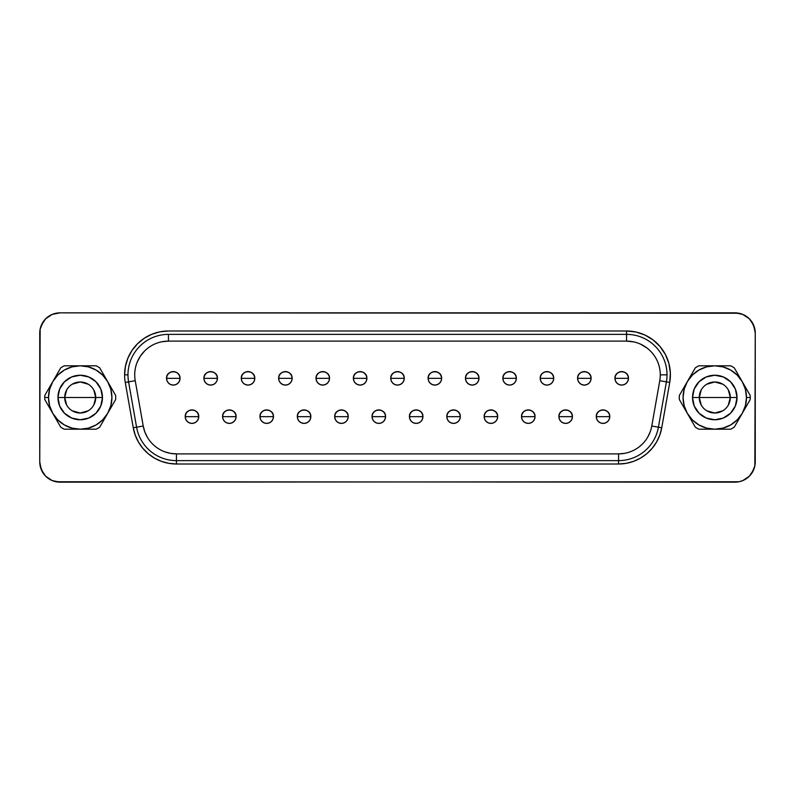 <?xml version="1.0" encoding="UTF-8"?>
<svg xmlns="http://www.w3.org/2000/svg" width="795" height="795" viewBox="0 0 795 795"><rect width="100%" height="100%" fill="white"/><g stroke="black" fill="none" stroke-linecap="round" stroke-linejoin="round"><path stroke-width="1.19" d="M728.319 389.928L730.297 397.5A15.512 15.512 0 0 0 714.784 381.988A15.512 15.512 0 0 0 699.272 397.5L692.524 397.5A22.26 22.26 0 0 1 714.784 375.24A22.26 22.26 0 0 1 737.035 397.5L699.272 397.5A15.512 15.512 0 0 1 714.784 381.988A15.512 15.512 0 0 1 730.297 397.5L728.319 405.072M701.24 405.072L699.272 397.5L701.24 389.928M706.795 384.204L714.784 381.988L722.764 384.204M679.298 397.5A35.477 35.477 0 0 1 679.357 395.443A35.477 35.477 0 0 0 679.357 399.557L695.287 427.144A35.477 35.477 0 0 0 698.855 429.201L730.714 429.201A35.477 35.477 0 0 0 734.272 427.144L750.202 399.557A35.477 35.477 0 0 0 750.202 395.443L742.232 381.65A31.701 31.701 0 0 1 746.485 397.5L750.261 397.5L746.485 397.5A31.701 31.701 0 0 1 687.327 413.35A31.701 31.701 0 0 1 714.784 365.799L698.855 365.799A35.477 35.477 0 0 0 695.287 367.856L679.357 395.443L687.327 381.65L692.365 375.081L698.934 370.043L706.576 366.883L714.784 365.799A31.701 31.701 0 0 1 742.232 381.65L734.272 367.856A35.477 35.477 0 0 0 730.714 365.799L714.784 365.799L722.983 366.883L730.635 370.043L737.194 375.081L742.232 381.65L745.402 389.292L746.485 397.5L745.402 405.708L742.232 413.35L737.194 419.919L730.635 424.957L722.983 428.117L714.784 429.201L706.576 428.117L698.934 424.957L692.365 419.919L687.327 413.35L684.157 405.708L683.084 397.5L684.157 389.292L687.327 381.65L695.287 367.856A35.477 35.477 0 0 1 698.855 365.799L730.714 365.799A35.477 35.477 0 0 1 734.272 367.856L750.202 395.443A35.477 35.477 0 0 1 750.202 399.557L734.272 427.144A35.477 35.477 0 0 1 730.714 429.201L698.855 429.201A35.477 35.477 0 0 1 695.287 427.144L679.357 399.557A35.477 35.477 0 0 1 679.298 397.5M66.681 405.072L64.703 397.5A15.512 15.512 0 0 0 80.216 413.012A15.512 15.512 0 0 0 95.728 397.5L102.476 397.5A22.26 22.26 0 0 1 80.216 419.76A22.26 22.26 0 0 1 57.965 397.5L95.728 397.5A15.512 15.512 0 0 1 80.216 413.012A15.512 15.512 0 0 1 64.703 397.5L66.681 389.928M93.76 389.928L95.728 397.5L93.76 405.072M88.205 410.796L80.216 413.012L72.236 410.796M603.017 416.659L609.765 416.659C610.182 407.954 595.853 407.954 596.27 416.659L603.017 416.659L596.27 416.659A6.748 6.748 0 0 1 603.017 409.912A6.748 6.748 0 0 1 609.765 416.659L609.248 419.233L607.787 421.43L605.601 422.89L603.017 423.397L600.434 422.89L598.247 421.43L596.787 419.233L596.27 416.659L596.787 414.076L598.247 411.89L600.434 410.429L603.017 409.912L605.601 410.429L607.787 411.89L609.248 414.076L609.765 416.659A6.748 6.748 0 0 1 603.017 423.397A6.748 6.748 0 0 1 596.27 416.659A6.748 6.748 0 0 0 603.017 423.397A6.748 6.748 0 0 0 609.765 416.659L603.017 416.659M565.652 416.659L572.4 416.659C572.817 407.954 558.488 407.954 558.905 416.659L565.652 416.659L558.905 416.659A6.748 6.748 0 0 1 565.652 409.912A6.748 6.748 0 0 1 572.4 416.659L571.883 419.233L570.422 421.43L568.236 422.89L565.652 423.397L563.069 422.89L560.882 421.43L559.422 419.233L558.905 416.659L559.422 414.076L560.882 411.89L563.069 410.429L565.652 409.912L568.236 410.429L570.422 411.89L571.883 414.076L572.4 416.659A6.748 6.748 0 0 1 565.652 423.397A6.748 6.748 0 0 1 558.905 416.659A6.748 6.748 0 0 0 565.652 423.397A6.748 6.748 0 0 0 572.4 416.659L565.652 416.659M528.287 416.659L535.025 416.659C535.442 407.954 521.122 407.954 521.54 416.659L528.287 416.659L521.54 416.659A6.748 6.748 0 0 1 528.287 409.912A6.748 6.748 0 0 1 535.025 416.659L534.518 419.233L533.057 421.43L530.861 422.89L528.287 423.397L525.704 422.89L523.517 421.43L522.057 419.233L521.54 416.659L522.057 414.076L523.517 411.89L525.704 410.429L528.287 409.912L530.861 410.429L533.057 411.89L534.518 414.076L535.025 416.659A6.748 6.748 0 0 1 528.287 423.397A6.748 6.748 0 0 1 521.54 416.659A6.748 6.748 0 0 0 528.287 423.397A6.748 6.748 0 0 0 535.025 416.659L528.287 416.659M490.913 416.659L497.66 416.659C498.077 407.954 483.758 407.954 484.175 416.659L490.913 416.659L484.175 416.659A6.748 6.748 0 0 1 490.913 409.912A6.748 6.748 0 0 1 497.66 416.659L497.153 419.233L495.683 421.43L493.496 422.89L490.913 423.397L488.339 422.89L486.152 421.43L484.682 419.233L484.175 416.659L484.682 414.076L486.152 411.89L488.339 410.429L490.913 409.912L493.496 410.429L495.683 411.89L497.153 414.076L497.66 416.659A6.748 6.748 0 0 1 490.913 423.397A6.748 6.748 0 0 1 484.175 416.659A6.748 6.748 0 0 0 490.913 423.397A6.748 6.748 0 0 0 497.66 416.659L490.913 416.659M453.548 416.659L460.295 416.659C460.712 407.954 446.392 407.954 446.81 416.659L453.548 416.659L446.81 416.659A6.748 6.748 0 0 1 453.548 409.912A6.748 6.748 0 0 1 460.295 416.659L459.778 419.233L458.317 421.43L456.131 422.89L453.548 423.397L450.974 422.89L448.778 421.43L447.317 419.233L446.81 416.659L447.317 414.076L448.778 411.89L450.974 410.429L453.548 409.912L456.131 410.429L458.317 411.89L459.778 414.076L460.295 416.659A6.748 6.748 0 0 1 453.548 423.397A6.748 6.748 0 0 1 446.81 416.659A6.748 6.748 0 0 0 453.548 423.397A6.748 6.748 0 0 0 460.295 416.659L453.548 416.659M191.983 416.659L198.73 416.659C199.148 407.954 184.818 407.954 185.235 416.659L191.983 416.659L185.235 416.659A6.748 6.748 0 0 1 191.983 409.912A6.748 6.748 0 0 1 198.73 416.659L198.213 419.233L196.753 421.43L194.566 422.89L191.983 423.397L189.399 422.89L187.213 421.43L185.752 419.233L185.235 416.659L185.752 414.076L187.213 411.89L189.399 410.429L191.983 409.912L194.566 410.429L196.753 411.89L198.213 414.076L198.73 416.659A6.748 6.748 0 0 1 191.983 423.397A6.748 6.748 0 0 1 185.235 416.659A6.748 6.748 0 0 0 191.983 423.397A6.748 6.748 0 0 0 198.73 416.659L191.983 416.659M229.348 416.659L236.095 416.659C236.513 407.954 222.183 407.954 222.6 416.659L229.348 416.659L222.6 416.659A6.748 6.748 0 0 1 229.348 409.912A6.748 6.748 0 0 1 236.095 416.659L235.578 419.233L234.118 421.43L231.931 422.89L229.348 423.397L226.764 422.89L224.578 421.43L223.117 419.233L222.6 416.659L223.117 414.076L224.578 411.89L226.764 410.429L229.348 409.912L231.931 410.429L234.118 411.89L235.578 414.076L236.095 416.659A6.748 6.748 0 0 1 229.348 423.397A6.748 6.748 0 0 1 222.6 416.659A6.748 6.748 0 0 0 229.348 423.397A6.748 6.748 0 0 0 236.095 416.659L229.348 416.659M266.713 416.659L273.46 416.659C273.878 407.954 259.558 407.954 259.975 416.659L266.713 416.659L259.975 416.659A6.748 6.748 0 0 1 266.713 409.912A6.748 6.748 0 0 1 273.46 416.659L272.943 419.233L271.483 421.43L269.296 422.89L266.713 423.397L264.139 422.89L261.943 421.43L260.482 419.233L259.975 416.659L260.482 414.076L261.943 411.89L264.139 410.429L266.713 409.912L269.296 410.429L271.483 411.89L272.943 414.076L273.46 416.659A6.748 6.748 0 0 1 266.713 423.397A6.748 6.748 0 0 1 259.975 416.659A6.748 6.748 0 0 0 266.713 423.397A6.748 6.748 0 0 0 273.46 416.659L266.713 416.659M304.088 416.659L310.825 416.659C311.243 407.954 296.923 407.954 297.34 416.659L304.088 416.659L297.34 416.659A6.748 6.748 0 0 1 304.088 409.912A6.748 6.748 0 0 1 310.825 416.659L310.318 419.233L308.848 421.43L306.661 422.89L304.088 423.397L301.504 422.89L299.317 421.43L297.847 419.233L297.34 416.659L297.847 414.076L299.317 411.89L301.504 410.429L304.088 409.912L306.661 410.429L308.848 411.89L310.318 414.076L310.825 416.659A6.748 6.748 0 0 1 304.088 423.397A6.748 6.748 0 0 1 297.34 416.659A6.748 6.748 0 0 0 304.088 423.397A6.748 6.748 0 0 0 310.825 416.659L304.088 416.659M341.453 416.659L348.19 416.659C348.608 407.954 334.288 407.954 334.705 416.659L341.453 416.659L334.705 416.659A6.748 6.748 0 0 1 341.453 409.912A6.748 6.748 0 0 1 348.19 416.659L347.683 419.233L346.222 421.43L344.026 422.89L341.453 423.397L338.869 422.89L336.683 421.43L335.222 419.233L334.705 416.659L335.222 414.076L336.683 411.89L338.869 410.429L341.453 409.912L344.026 410.429L346.222 411.89L347.683 414.076L348.19 416.659A6.748 6.748 0 0 1 341.453 423.397A6.748 6.748 0 0 1 334.705 416.659A6.748 6.748 0 0 0 341.453 423.397A6.748 6.748 0 0 0 348.19 416.659L341.453 416.659M378.817 416.659L385.565 416.659C385.982 407.954 371.653 407.954 372.07 416.659L378.817 416.659L372.07 416.659A6.748 6.748 0 0 1 378.817 409.912A6.748 6.748 0 0 1 385.565 416.659L385.048 419.233L383.588 421.43L381.401 422.89L378.817 423.397L376.234 422.89L374.048 421.43L372.587 419.233L372.07 416.659L372.587 414.076L374.048 411.89L376.234 410.429L378.817 409.912L381.401 410.429L383.588 411.89L385.048 414.076L385.565 416.659A6.748 6.748 0 0 1 378.817 423.397A6.748 6.748 0 0 1 372.07 416.659A6.748 6.748 0 0 0 378.817 423.397A6.748 6.748 0 0 0 385.565 416.659L378.817 416.659M621.7 378.341L628.447 378.341C628.865 369.645 614.535 369.645 614.952 378.341L621.7 378.341L614.952 378.341A6.748 6.748 0 0 1 621.7 371.603A6.748 6.748 0 0 1 628.447 378.341L627.931 380.924L626.47 383.111L624.284 384.571L621.7 385.088L619.116 384.571L616.93 383.111L615.469 380.924L614.952 378.341L615.469 375.767L616.93 373.571L619.116 372.11L621.7 371.603L624.284 372.11L626.47 373.571L627.931 375.767L628.447 378.341A6.748 6.748 0 0 1 621.7 385.088A6.748 6.748 0 0 1 614.952 378.341A6.748 6.748 0 0 0 621.7 385.088A6.748 6.748 0 0 0 628.447 378.341L621.7 378.341M584.335 378.341L591.082 378.341C591.5 369.645 577.17 369.645 577.587 378.341L584.335 378.341L577.587 378.341A6.748 6.748 0 0 1 584.335 371.603A6.748 6.748 0 0 1 591.082 378.341L590.566 380.924L589.105 383.111L586.919 384.571L584.335 385.088L581.751 384.571L579.565 383.111L578.104 380.924L577.587 378.341L578.104 375.767L579.565 373.571L581.751 372.11L584.335 371.603L586.919 372.11L589.105 373.571L590.566 375.767L591.082 378.341A6.748 6.748 0 0 1 584.335 385.088A6.748 6.748 0 0 1 577.587 378.341A6.748 6.748 0 0 0 584.335 385.088A6.748 6.748 0 0 0 591.082 378.341L584.335 378.341M546.97 378.341L553.708 378.341C554.125 369.645 539.805 369.645 540.222 378.341L546.97 378.341L540.222 378.341A6.748 6.748 0 0 1 546.97 371.603A6.748 6.748 0 0 1 553.708 378.341L553.201 380.924L551.74 383.111L549.544 384.571L546.97 385.088L544.386 384.571L542.2 383.111L540.739 380.924L540.222 378.341L540.739 375.767L542.2 373.571L544.386 372.11L546.97 371.603L549.544 372.11L551.74 373.571L553.201 375.767L553.708 378.341A6.748 6.748 0 0 1 546.97 385.088A6.748 6.748 0 0 1 540.222 378.341A6.748 6.748 0 0 0 546.97 385.088A6.748 6.748 0 0 0 553.708 378.341L546.97 378.341M509.605 378.341L516.343 378.341C516.76 369.645 502.44 369.645 502.857 378.341L509.605 378.341L502.857 378.341A6.748 6.748 0 0 1 509.605 371.603A6.748 6.748 0 0 1 516.343 378.341L515.836 380.924L514.365 383.111L512.179 384.571L509.605 385.088L507.021 384.571L504.835 383.111L503.364 380.924L502.857 378.341L503.364 375.767L504.835 373.571L507.021 372.11L509.605 371.603L512.179 372.11L514.365 373.571L515.836 375.767L516.343 378.341A6.748 6.748 0 0 1 509.605 385.088A6.748 6.748 0 0 1 502.857 378.341A6.748 6.748 0 0 0 509.605 385.088A6.748 6.748 0 0 0 516.343 378.341L509.605 378.341M472.23 378.341L478.978 378.341C479.395 369.645 465.075 369.645 465.492 378.341L472.23 378.341L465.492 378.341A6.748 6.748 0 0 1 472.23 371.603A6.748 6.748 0 0 1 478.978 378.341L478.461 380.924L477 383.111L474.814 384.571L472.23 385.088L469.656 384.571L467.46 383.111L465.999 380.924L465.492 378.341L465.999 375.767L467.46 373.571L469.656 372.11L472.23 371.603L474.814 372.11L477 373.571L478.461 375.767L478.978 378.341A6.748 6.748 0 0 1 472.23 385.088A6.748 6.748 0 0 1 465.492 378.341A6.748 6.748 0 0 0 472.23 385.088A6.748 6.748 0 0 0 478.978 378.341L472.23 378.341M434.865 378.341L441.613 378.341C442.03 369.645 427.7 369.645 428.117 378.341L434.865 378.341L428.117 378.341A6.748 6.748 0 0 1 434.865 371.603A6.748 6.748 0 0 1 441.613 378.341L441.096 380.924L439.635 383.111L437.449 384.571L434.865 385.088L432.281 384.571L430.095 383.111L428.634 380.924L428.117 378.341L428.634 375.767L430.095 373.571L432.281 372.11L434.865 371.603L437.449 372.11L439.635 373.571L441.096 375.767L441.613 378.341A6.748 6.748 0 0 1 434.865 385.088A6.748 6.748 0 0 1 428.117 378.341A6.748 6.748 0 0 0 434.865 385.088A6.748 6.748 0 0 0 441.613 378.341L434.865 378.341M173.3 378.341L180.048 378.341C180.465 369.645 166.135 369.645 166.553 378.341L173.3 378.341L166.553 378.341A6.748 6.748 0 0 1 173.3 371.603A6.748 6.748 0 0 1 180.048 378.341L179.531 380.924L178.07 383.111L175.884 384.571L173.3 385.088L170.716 384.571L168.53 383.111L167.069 380.924L166.553 378.341L167.069 375.767L168.53 373.571L170.716 372.11L173.3 371.603L175.884 372.11L178.07 373.571L179.531 375.767L180.048 378.341A6.748 6.748 0 0 1 173.3 385.088A6.748 6.748 0 0 1 166.553 378.341A6.748 6.748 0 0 0 173.3 385.088A6.748 6.748 0 0 0 180.048 378.341L173.3 378.341M210.665 378.341L217.413 378.341C217.83 369.645 203.5 369.645 203.917 378.341L210.665 378.341L203.917 378.341A6.748 6.748 0 0 1 210.665 371.603A6.748 6.748 0 0 1 217.413 378.341L216.896 380.924L215.435 383.111L213.249 384.571L210.665 385.088L208.081 384.571L205.895 383.111L204.434 380.924L203.917 378.341L204.434 375.767L205.895 373.571L208.081 372.11L210.665 371.603L213.249 372.11L215.435 373.571L216.896 375.767L217.413 378.341A6.748 6.748 0 0 1 210.665 385.088A6.748 6.748 0 0 1 203.917 378.341A6.748 6.748 0 0 0 210.665 385.088A6.748 6.748 0 0 0 217.413 378.341L210.665 378.341M248.03 378.341L254.778 378.341C255.195 369.645 240.875 369.645 241.292 378.341L248.03 378.341L241.292 378.341A6.748 6.748 0 0 1 248.03 371.603A6.748 6.748 0 0 1 254.778 378.341L254.261 380.924L252.8 383.111L250.614 384.571L248.03 385.088L245.456 384.571L243.26 383.111L241.799 380.924L241.292 378.341L241.799 375.767L243.26 373.571L245.456 372.11L248.03 371.603L250.614 372.11L252.8 373.571L254.261 375.767L254.778 378.341A6.748 6.748 0 0 1 248.03 385.088A6.748 6.748 0 0 1 241.292 378.341A6.748 6.748 0 0 0 248.03 385.088A6.748 6.748 0 0 0 254.778 378.341L248.03 378.341M285.395 378.341L292.143 378.341C292.56 369.645 278.24 369.645 278.657 378.341L285.395 378.341L278.657 378.341A6.748 6.748 0 0 1 285.395 371.603A6.748 6.748 0 0 1 292.143 378.341L291.636 380.924L290.165 383.111L287.979 384.571L285.395 385.088L282.821 384.571L280.635 383.111L279.164 380.924L278.657 378.341L279.164 375.767L280.635 373.571L282.821 372.11L285.395 371.603L287.979 372.11L290.165 373.571L291.636 375.767L292.143 378.341A6.748 6.748 0 0 1 285.395 385.088A6.748 6.748 0 0 1 278.657 378.341A6.748 6.748 0 0 0 285.395 385.088A6.748 6.748 0 0 0 292.143 378.341L285.395 378.341M322.77 378.341L329.508 378.341C329.925 369.645 315.605 369.645 316.022 378.341L322.77 378.341L316.022 378.341A6.748 6.748 0 0 1 322.77 371.603A6.748 6.748 0 0 1 329.508 378.341L329.001 380.924L327.54 383.111L325.344 384.571L322.77 385.088L320.186 384.571L318 383.111L316.539 380.924L316.022 378.341L316.539 375.767L318 373.571L320.186 372.11L322.77 371.603L325.344 372.11L327.54 373.571L329.001 375.767L329.508 378.341A6.748 6.748 0 0 1 322.77 385.088A6.748 6.748 0 0 1 316.022 378.341A6.748 6.748 0 0 0 322.77 385.088A6.748 6.748 0 0 0 329.508 378.341L322.77 378.341M360.135 378.341L366.883 378.341C367.3 369.645 352.97 369.645 353.387 378.341L360.135 378.341L353.387 378.341A6.748 6.748 0 0 1 360.135 371.603A6.748 6.748 0 0 1 366.883 378.341L366.366 380.924L364.905 383.111L362.719 384.571L360.135 385.088L357.551 384.571L355.365 383.111L353.904 380.924L353.387 378.341L353.904 375.767L355.365 373.571L357.551 372.11L360.135 371.603L362.719 372.11L364.905 373.571L366.366 375.767L366.883 378.341A6.748 6.748 0 0 1 360.135 385.088A6.748 6.748 0 0 1 353.387 378.341A6.748 6.748 0 0 0 360.135 385.088A6.748 6.748 0 0 0 366.883 378.341L360.135 378.341M416.183 416.659L422.93 416.659C423.347 407.954 409.018 407.954 409.435 416.659L416.183 416.659L409.435 416.659A6.748 6.748 0 0 1 416.183 409.912A6.748 6.748 0 0 1 422.93 416.659L422.413 419.233L420.953 421.43L418.766 422.89L416.183 423.397L413.599 422.89L411.413 421.43L409.952 419.233L409.435 416.659L409.952 414.076L411.413 411.89L413.599 410.429L416.183 409.912L418.766 410.429L420.953 411.89L422.413 414.076L422.93 416.659A6.748 6.748 0 0 1 416.183 423.397A6.748 6.748 0 0 1 409.435 416.659A6.748 6.748 0 0 0 416.183 423.397A6.748 6.748 0 0 0 422.93 416.659L416.183 416.659M397.5 378.341L404.248 378.341C404.665 369.645 390.335 369.645 390.752 378.341L397.5 378.341L390.752 378.341A6.748 6.748 0 0 1 397.5 371.603A6.748 6.748 0 0 1 404.248 378.341L403.731 380.924L402.27 383.111L400.084 384.571L397.5 385.088L394.916 384.571L392.73 383.111L391.269 380.924L390.752 378.341L391.269 375.767L392.73 373.571L394.916 372.11L397.5 371.603L400.084 372.11L402.27 373.571L403.731 375.767L404.248 378.341A6.748 6.748 0 0 1 397.5 385.088A6.748 6.748 0 0 1 390.752 378.341A6.748 6.748 0 0 0 397.5 385.088A6.748 6.748 0 0 0 404.248 378.341L397.5 378.341M164.903 451.858L170.577 453.379L176.43 453.885A33.728 33.728 0 0 1 143.219 426.021L135.23 380.696A33.728 33.728 0 0 1 168.441 341.115L168.441 334.367A40.465 40.465 0 0 0 127.975 374.833L124.596 374.833A43.844 43.844 0 0 1 168.441 330.998L159.894 331.833L151.666 334.337L144.084 338.382L137.446 343.838L131.99 350.476L127.935 358.058L125.441 366.286L124.596 374.833A43.844 43.844 0 0 0 125.262 382.455L133.262 427.78L135.239 435.153L138.469 442.08L142.852 448.34L148.258 453.746L154.518 458.129L161.445 461.358L168.818 463.336L176.43 464.002L618.57 464.002L626.182 463.336L633.555 461.358L640.482 458.129L646.742 453.746L652.148 448.34L656.531 442.08L659.761 435.153L661.738 427.78L669.738 382.455L670.354 372.925L668.903 363.494L665.445 354.59L660.138 346.66L653.242 340.051L645.083 335.102L636.05 332.032L626.559 330.998L168.441 330.998L626.559 330.998L626.559 334.367L168.441 334.367L168.441 341.115L161.862 341.761M633.854 341.91L626.559 341.115L626.559 334.367L168.441 334.367A40.465 40.465 0 0 0 127.975 374.833L124.596 374.833A43.844 43.844 0 0 0 125.262 382.455L128.591 381.868L136.581 427.193L143.219 426.021L136.581 427.193A40.465 40.465 0 0 0 176.43 460.633L618.57 460.633L618.57 453.885L618.57 464.002L176.43 464.002L176.43 460.633L176.43 464.002A43.844 43.844 0 0 1 133.262 427.78L125.262 382.455L135.23 380.696L128.591 381.868A40.465 40.465 0 0 1 127.975 374.833A40.465 40.465 0 0 0 128.591 381.868L136.581 427.193A40.465 40.465 0 0 0 176.43 460.633L176.43 453.885L176.43 460.633L618.57 460.633A40.465 40.465 0 0 0 658.419 427.193L666.409 381.868A40.465 40.465 0 0 0 667.025 374.833L660.277 374.833A33.728 33.728 0 0 1 659.77 380.696L666.409 381.868L659.77 380.696L651.781 426.021L658.419 427.193L651.781 426.021A33.728 33.728 0 0 1 618.57 453.885L624.423 453.379M115.702 397.5A35.477 35.477 0 0 1 115.643 399.557A35.477 35.477 0 0 0 115.643 395.443L99.713 367.856A35.477 35.477 0 0 0 96.145 365.799L64.286 365.799A35.477 35.477 0 0 0 60.728 367.856L52.768 381.65A31.701 31.701 0 0 1 107.673 381.65A31.701 31.701 0 0 1 80.216 429.201A31.701 31.701 0 0 1 48.515 397.5L44.739 397.5A35.477 35.477 0 0 0 44.798 399.557L60.728 427.144A35.477 35.477 0 0 0 64.286 429.201L96.145 429.201A35.477 35.477 0 0 0 99.713 427.144L115.643 399.557L107.673 413.35L102.635 419.919L96.066 424.957L88.424 428.117L80.216 429.201L72.017 428.117L64.365 424.957L57.806 419.919L52.768 413.35L49.598 405.708L48.515 397.5A31.701 31.701 0 0 1 52.768 381.65L44.798 395.443A35.477 35.477 0 0 0 44.739 397.5L48.515 397.5L49.598 389.292L52.768 381.65L57.806 375.081L64.365 370.043L72.017 366.883L80.216 365.799L88.424 366.883L96.066 370.043L102.635 375.081L107.673 381.65L110.843 389.292L111.916 397.5L110.843 405.708L107.673 413.35L99.713 427.144A35.477 35.477 0 0 1 96.145 429.201L64.286 429.201A35.477 35.477 0 0 1 60.728 427.144L44.798 399.557A35.477 35.477 0 0 1 44.798 395.443L60.728 367.856A35.477 35.477 0 0 1 64.286 365.799L96.145 365.799A35.477 35.477 0 0 1 99.713 367.856L115.643 395.443A35.477 35.477 0 0 1 115.702 397.5M738.962 313.24L59.983 312.852L735.017 312.852L742.759 314.393L749.327 318.775L753.71 325.344L755.25 333.085L754.862 465.86L753.71 469.656L749.327 476.225L742.759 480.607L738.962 481.76L59.983 482.148L52.241 480.607L45.673 476.225L41.29 469.656L39.75 461.915L40.138 329.14L41.29 325.344L45.673 318.775L52.241 314.393L59.983 312.852A20.233 20.233 0 0 0 39.75 333.085L40.138 329.14L43.159 321.846M647.09 348.081L640.81 344.275M144.601 350.993L140.397 356.1L137.287 361.934M168.441 341.115L626.559 341.115L168.441 341.115A33.728 33.728 0 0 0 135.23 380.696L143.219 426.021L144.74 431.695L147.224 437.021M647.776 437.021L650.26 431.695M48.743 316.261L52.241 314.393M751.841 321.846L754.862 329.14M56.038 481.76L735.017 482.148A20.233 20.233 0 0 0 755.25 461.915L754.862 465.86L751.841 473.154M746.257 478.739L742.759 480.607M43.159 473.154L40.138 465.86M626.559 341.115A33.728 33.728 0 0 1 660.277 374.833L667.025 374.833A40.465 40.465 0 0 0 626.559 334.367L626.559 341.115A33.728 33.728 0 0 1 659.77 380.696L651.781 426.021A33.728 33.728 0 0 1 618.57 453.885L176.43 453.885A33.728 33.728 0 0 1 143.219 426.021M39.75 333.085L39.75 461.915A20.233 20.233 0 0 0 59.983 482.148M755.25 461.915L755.25 333.085A20.233 20.233 0 0 0 735.017 312.852M658.419 427.193A40.465 40.465 0 0 1 618.57 460.633L618.57 464.002A43.844 43.844 0 0 0 661.738 427.78L658.419 427.193L666.409 381.868L669.738 382.455L661.738 427.78L658.419 427.193M667.025 374.833A40.465 40.465 0 0 1 666.409 381.868L669.738 382.455A43.844 43.844 0 0 0 626.559 330.998L626.559 334.367A40.465 40.465 0 0 1 667.025 374.833M176.43 453.885L618.57 453.885M133.262 427.78L136.581 427.193L133.262 427.78M80.216 397.5L64.703 397.5A15.512 15.512 0 0 1 80.216 381.988A15.512 15.512 0 0 1 95.728 397.5L80.216 397.5M72.236 384.204L80.216 381.988L88.205 384.204M64.703 397.5L57.965 397.5A22.26 22.26 0 0 1 80.216 375.24A22.26 22.26 0 0 1 102.476 397.5L95.728 397.5A15.512 15.512 0 0 0 80.216 381.988A15.512 15.512 0 0 0 64.703 397.5M57.965 397.5L59.655 406.016L64.484 413.241L71.699 418.061L80.216 419.76L88.742 418.061L95.957 413.241L100.786 406.016L102.476 397.5L100.786 388.984L95.957 381.759L88.742 376.939L80.216 375.24L71.699 376.939L64.484 381.759L59.655 388.984L57.965 397.5M714.784 397.5L730.297 397.5A15.512 15.512 0 0 1 714.784 413.012A15.512 15.512 0 0 1 699.272 397.5L714.784 397.5M722.764 410.796L714.784 413.012L706.795 410.796M730.297 397.5L737.035 397.5A22.26 22.26 0 0 1 714.784 419.76A22.26 22.26 0 0 1 692.524 397.5L699.272 397.5A15.512 15.512 0 0 0 714.784 413.012A15.512 15.512 0 0 0 730.297 397.5M692.524 397.5L694.214 406.016L699.044 413.241L706.258 418.061L714.784 419.76L723.301 418.061L730.516 413.241L735.345 406.016L737.035 397.5L735.345 388.984L730.516 381.759L723.301 376.939L714.784 375.24L706.258 376.939L699.044 381.759L694.214 388.984L692.524 397.5"/></g></svg>
